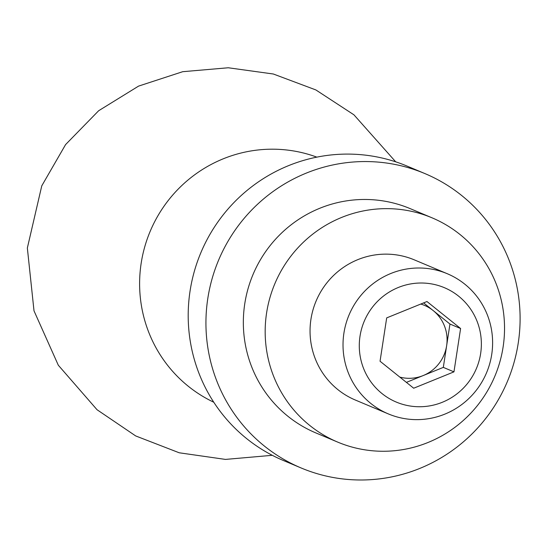 <?xml version="1.0" encoding="UTF-8"?>
<svg xmlns="http://www.w3.org/2000/svg" width="547" height="547" viewBox="0 0 547 547"><rect width="100%" height="100%" fill="white"/><g stroke="black" fill="none" stroke-linecap="round" stroke-linejoin="round"><path stroke-width="0.82" d="M406.4 382.38L443.316 367.386L449.962 324.043L433.142 310.546A38.017 37.292 112.8 0 0 420.78 304.043M399.83 377.102A38.017 37.292 -67.2 0 0 423.18 375.563A38.017 37.292 112.8 0 0 446.639 345.711A38.017 37.292 112.8 0 0 433.142 310.546L423.604 302.894M460.601 328.515L426.968 301.534L386.688 317.889L380.049 361.232L413.682 388.22L453.962 371.857L460.601 328.515L449.962 324.043M477.251 321.752A62.043 60.861 -67.2 0 1 410.941 406.134A62.043 60.861 -67.2 0 1 372.787 306.737A62.043 60.861 -67.2 0 1 477.251 321.752M487.575 315.482A76.04 74.583 -67.2 0 1 469.75 397.648A76.04 74.583 -67.2 0 1 388.336 413.908A76.04 74.583 -67.2 0 1 349.068 314.908A76.04 74.583 -67.2 0 1 447.289 273.726A76.04 74.583 -67.2 0 1 487.575 315.482M388.336 413.908L355.372 400.048A76.04 74.583 -67.2 0 1 316.098 301.041A76.04 74.583 -67.2 0 1 414.325 259.866L447.289 273.726M496.471 284.618A121.66 119.328 -67.2 0 1 467.952 416.089A121.66 119.328 -67.2 0 1 337.69 442.099A121.66 119.328 -67.2 0 1 274.854 283.695A121.66 119.328 -67.2 0 1 432.014 217.809A121.66 119.328 -67.2 0 1 496.471 284.618M337.69 442.099L315.858 432.923A121.66 119.328 -67.2 0 1 253.022 274.519A121.66 119.328 -67.2 0 1 410.182 208.633L432.014 217.809M509.517 261.268A159.676 156.62 -67.2 0 1 472.088 433.826A159.676 156.62 -67.2 0 1 301.123 467.965A159.676 156.62 -67.2 0 1 218.643 260.057A159.676 156.62 -67.2 0 1 424.916 173.584A159.676 156.62 -67.2 0 1 509.517 261.268M301.123 467.965L283.38 460.506A159.676 156.62 -67.2 0 1 200.906 252.598A159.676 156.62 -67.2 0 1 407.18 166.124L424.916 173.584M213.774 402.23A133.065 130.521 -67.2 0 1 150.199 231.278A133.065 130.521 -67.2 0 1 316.843 157.139M443.316 367.386L453.962 371.857M395.707 161.83L353.943 114.829L315.886 89.947L273.35 74.009L228.263 67.766L182.705 71.698L138.562 86.111L98.658 110.733L65.585 144.593L41.77 185.843L27.35 248.017L34.01 310.846L58.31 365.225L97.038 409.73L135.704 435.945L179.225 452.786L225.494 459.412L272.29 455.309"/></g></svg>
